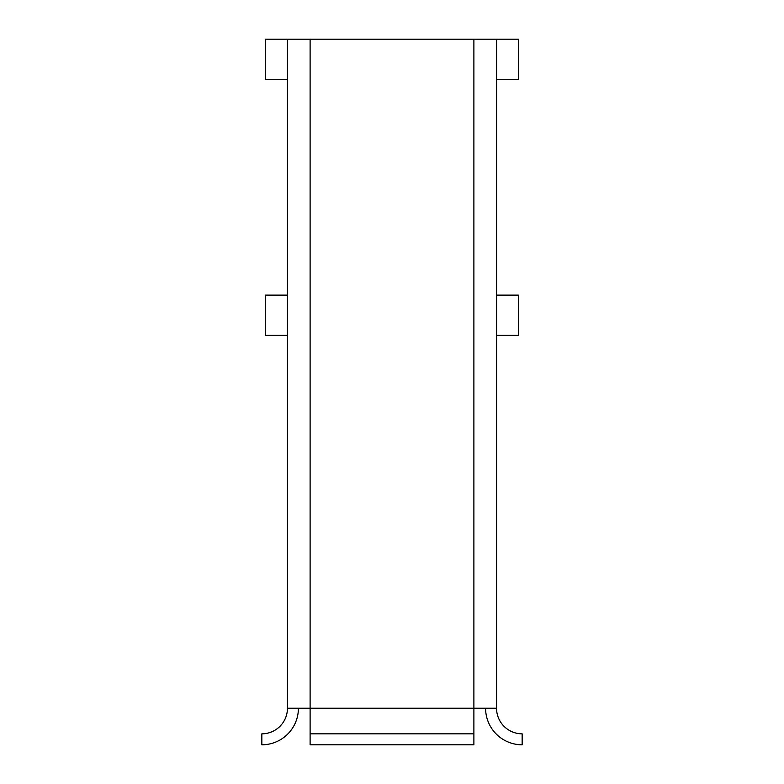 <?xml version="1.0" encoding="UTF-8"?>
<svg xmlns="http://www.w3.org/2000/svg" width="784" height="784" viewBox="0 0 784 784"><rect width="100%" height="100%" fill="white"/><g stroke="black" fill="none" stroke-linecap="round" stroke-linejoin="round"><path stroke-width="1.18" d="M287.444 79.419L265.502 79.419L265.502 39.2L287.444 39.2L287.444 708.236A25.588 25.588 0 0 1 261.846 733.834L261.846 744.8A36.564 36.564 0 0 0 298.41 708.236M287.444 335.336L265.502 335.336L265.502 295.117L287.444 295.117M485.59 708.236A36.564 36.564 0 0 0 522.154 744.8L522.154 733.834A25.588 25.588 0 0 1 496.556 708.236L496.556 39.2L518.498 39.2L518.498 79.419L496.556 79.419M496.556 295.117L518.498 295.117L518.498 335.336L496.556 335.336M496.556 708.236L473.889 708.236L473.889 733.834L310.111 733.834L310.111 708.236L287.444 708.236M287.444 39.2L496.556 39.2M473.889 733.834L473.889 744.8L310.111 744.8L310.111 733.834M473.889 39.2L473.889 708.236L310.111 708.236L310.111 39.2"/></g></svg>
